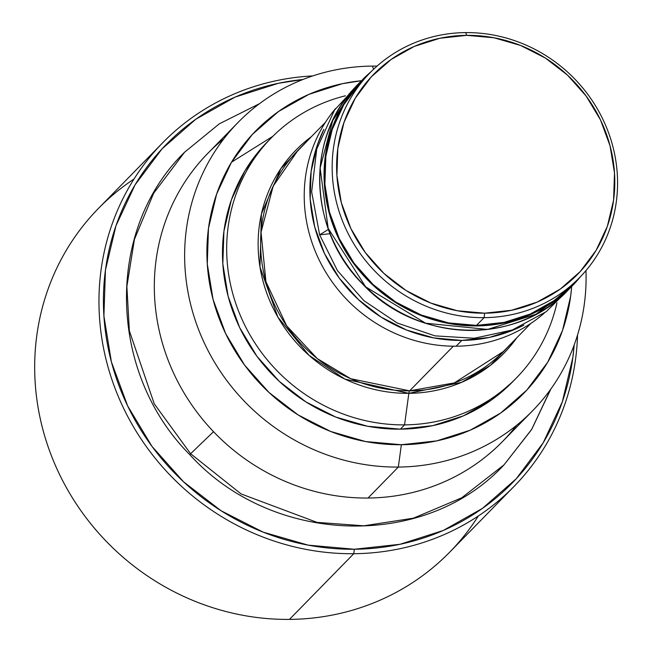 <?xml version="1.0" encoding="UTF-8"?>
<svg xmlns="http://www.w3.org/2000/svg" width="652" height="652" viewBox="0 0 652 652"><rect width="100%" height="100%" fill="white"/><g stroke="black" fill="none" stroke-linecap="round" stroke-linejoin="round"><path stroke-width="0.98" d="M478.315 515.993A245.731 232.487 -135.6 0 1 289.472 619.4A245.731 232.487 44.4 0 0 449.644 552.228L513.931 486.539A245.731 232.487 -135.6 0 1 353.767 553.711A245.731 232.487 44.4 0 0 577.542 335.022A245.731 232.487 -135.6 0 1 513.931 486.539M370.157 72.649L362.585 80.375A146.513 138.615 44.4 0 0 338.445 236.896A146.513 138.615 44.4 0 0 476.514 325.381L484.077 317.654A146.513 138.615 -135.6 0 1 346.008 229.17A146.513 138.615 -135.6 0 1 370.157 72.649A146.513 138.615 -135.6 0 1 465.65 32.6L466.718 35.347A142.804 135.103 -135.6 0 1 614.502 172.984A142.804 135.103 -135.6 0 1 484.689 313.188L484.077 317.654A146.513 138.615 44.4 0 0 617.273 173.807A146.513 138.615 44.4 0 0 465.65 32.6A146.513 138.615 -135.6 0 1 603.719 121.085A146.513 138.615 -135.6 0 1 579.571 277.605A146.513 138.615 -135.6 0 1 484.077 317.654L476.514 325.381A146.513 138.615 44.4 0 0 572.008 285.332L579.571 277.605M354.37 549.245L353.767 553.711L289.472 619.4L353.767 553.711A245.731 232.487 -135.6 0 1 122.193 405.299A245.731 232.487 -135.6 0 1 162.682 142.788A245.731 232.487 -135.6 0 1 312.789 75.917A245.731 232.487 44.4 0 0 99.837 321.917A245.731 232.487 44.4 0 0 353.767 553.711L354.37 549.245L399.969 544.298L443.23 530.492L482.496 508.356L516.254 478.747L543.197 442.798L562.301 401.893L572.831 357.598L574.176 344.989A242.022 228.974 -135.6 0 1 354.37 549.245A242.022 228.974 -135.6 0 1 104.825 326.546A242.022 228.974 -135.6 0 1 302.895 79.503L278.322 83.309L235.054 97.115L195.796 119.251L162.038 148.86L135.094 184.809L115.983 225.714L105.453 270.01L103.904 315.984L111.394 361.868L127.637 405.919L152.006 446.416L183.571 481.828L221.109 510.777L263.188 532.154L308.184 545.145L354.37 549.245M272.854 136.301L231.533 162.185M269.08 140.164A171.549 162.299 44.4 0 0 266.961 142.291A171.549 162.299 44.4 0 0 238.697 325.56A171.549 162.299 44.4 0 0 400.361 429.163L404.558 424.876A171.549 162.299 -135.6 0 1 242.894 321.265A171.549 162.299 -135.6 0 1 271.167 137.996A171.549 162.299 -135.6 0 1 345.438 95.803A171.549 162.299 44.4 0 0 229.349 278.575A171.549 162.299 44.4 0 0 404.558 424.876L408.845 393.335L461.592 382.341L490.475 365.299L516.791 337.785A145.363 137.523 -135.6 0 1 408.845 393.335A5.566 1.304 89.5 0 1 409.635 390.833L453.319 346.204L409.635 390.833A143.733 135.983 44.4 0 1 274.19 304.028A143.733 135.983 44.4 0 1 297.874 150.482L273.172 186.146L261.044 232.202L265.926 281.721L286.676 325.87L317.271 358.6L350.768 378.73L409.635 390.833A5.566 1.304 -90.5 0 0 408.845 393.335L344.998 379.13L309.04 355.364L277.85 317.092L259.993 267.067L261.403 214.043L280.914 168.542L311.338 136.716A145.363 137.523 -135.6 0 0 267.67 295.592A145.363 137.523 -135.6 0 0 408.845 393.335L404.558 424.876L400.361 429.163A171.549 162.299 44.4 0 0 512.17 382.276L516.376 377.981A171.549 162.299 -135.6 0 1 404.558 424.876A171.549 162.299 44.4 0 0 556.955 302.813A171.549 162.299 -135.6 0 1 516.376 377.981M516.588 425.316A206.089 194.981 -135.6 0 1 368.021 498.03A206.089 194.981 44.4 0 0 502.35 441.697L532.66 410.727A206.089 194.981 -135.6 0 1 398.331 467.06L368.021 498.03L398.331 467.06A206.089 194.981 44.4 0 0 585.969 270.58A206.089 194.981 -135.6 0 1 532.66 410.727M372.398 66.088A206.089 194.981 -135.6 0 1 377.043 66.105A206.089 194.981 44.4 0 0 372.398 66.088L373.629 69.226L372.398 66.088A206.089 194.981 44.4 0 0 185.054 268.428A206.089 194.981 44.4 0 0 398.331 467.06L401.363 444.729L398.331 467.06A206.089 194.981 -135.6 0 1 204.117 342.593A206.089 194.981 -135.6 0 1 238.07 122.429A206.089 194.981 -135.6 0 1 372.398 66.088M571.641 287.019A187.548 177.434 -135.6 0 1 401.363 444.729L436.701 440.891L470.222 430.19L500.654 413.042L526.808 390.1L547.688 362.243L562.497 330.54L570.655 296.22L571.641 287.019M503.32 351.55L454.362 382.895L409.635 390.833A143.733 135.983 44.4 0 0 503.32 351.55L530.842 323.425M544.444 312.968A146.513 138.615 -135.6 0 1 456.139 346.204A146.513 138.615 44.4 0 0 544.444 312.968M523.858 325.12A146.513 138.615 -135.6 0 1 461.812 340.409L456.139 346.204L461.812 340.409L489.416 337.41L515.61 329.056L523.89 325.103M323.865 129.34L317.5 144.557L311.126 171.37L310.189 199.202L314.72 226.977L324.557 253.644L339.309 278.159L358.413 299.594L381.143 317.125L406.612 330.067L433.849 337.932L461.812 340.409A146.513 138.615 -135.6 0 1 323.848 129.381M335.56 108.534A146.513 138.615 44.4 0 0 320.344 262.389A146.513 138.615 44.4 0 0 456.139 346.204A146.513 138.615 -135.6 0 1 320.344 262.389A146.513 138.615 -135.6 0 1 335.56 108.534M360.915 80.783L342.43 83.676L308.909 94.369L278.485 111.525L252.324 134.467L231.444 162.324L216.643 194.027L208.477 228.347L207.279 263.97L213.082 299.529L225.673 333.661L244.557 365.047L269.015 392.488L298.103 414.916L330.711 431.485L365.576 441.551L401.363 444.729A187.548 177.434 -135.6 0 1 208.021 272.438A187.548 177.434 -135.6 0 1 360.915 80.783M512.407 382.031L491.176 400.181L463.344 415.87L432.683 425.658L400.361 429.163L367.622 426.261L335.731 417.052L305.902 401.901L279.292 381.379L256.921 356.285L239.651 327.573L228.135 296.358L222.829 263.824L223.921 231.24L231.387 199.846L244.932 170.848L264.036 145.372L267.23 142.014M238.07 122.429L207.768 153.399A206.089 194.981 44.4 0 0 173.807 373.563A206.089 194.981 44.4 0 0 368.021 498.03A206.089 194.981 -135.6 0 1 169.284 363.115A206.089 194.981 -135.6 0 1 223.832 138.803M162.682 142.788L98.395 208.477A245.731 232.487 44.4 0 0 57.906 470.988A245.731 232.487 44.4 0 0 289.472 619.4A245.731 232.487 -135.6 0 1 48.753 448.568A245.731 232.487 -135.6 0 1 134.002 179.023M466.718 35.347L439.815 38.272L414.289 46.414L391.118 59.479L371.208 76.944L355.307 98.159L344.028 122.291L337.817 148.428L336.905 175.551L341.322 202.633L350.906 228.616L365.283 252.52L383.914 273.408L406.057 290.49L430.891 303.107L457.435 310.768L484.689 313.188L511.592 310.27L537.118 302.12L560.288 289.064L580.207 271.591L596.107 250.376L607.379 226.244L613.589 200.107L614.502 172.984L610.085 145.909L600.5 119.919L586.124 96.023L567.501 75.127L545.349 58.044L520.524 45.436L493.971 37.767L466.718 35.347L465.65 32.6A146.513 138.615 44.4 0 0 332.455 176.447A146.513 138.615 44.4 0 0 484.077 317.654L484.689 313.188A142.804 135.103 -135.6 0 1 336.905 175.551A142.804 135.103 -135.6 0 1 466.718 35.347M572.212 285.128L554.078 300.629L530.312 314.028L504.118 322.39L476.514 325.381L448.56 322.903L421.322 315.038L395.845 302.096L373.123 284.574L354.012 263.139L339.26 238.616L329.431 211.957L324.892 184.174L325.837 156.341L332.21 129.528L343.775 104.768L360.083 83.008M259.48 103.684L219.276 123.856L184.597 152.209L153.652 193.261L134.41 239.439L126.879 286.472L129.357 330.808L154.231 403.784L190.612 453.735L213.53 431.689L190.612 453.735L154.231 403.784L129.357 330.808L126.879 286.472L134.41 239.439L153.652 193.261L184.597 152.209C104.801 229.773 107.816 372.594 189.789 454.648C271.55 545.162 424.501 550.744 504.029 464.835L461.787 497.761L413.417 518.185L363.8 525.805L317.043 522.382L241.053 493.906L190.612 453.735L189.789 454.648L190.612 453.735L241.053 493.906L317.043 522.382L363.8 525.805L413.417 518.185L461.787 497.761L504.029 464.835L531.682 429.358L550.484 389.546M328.404 229.39L319.627 234.842L328.404 229.39M330.042 233.718L319.627 234.842L337.418 270.588L363.938 300.711L397.255 323.017L434.941 335.861L474.265 338.258L512.317 329.993L546.27 311.632L573.564 284.533M580.516 276.635A147.067 139.137 -135.6 0 1 576.075 281.819A147.067 139.137 -135.6 0 1 572.407 285.723L568.014 290.213L536.009 314.24L487.566 329.431L425.642 323.221L365.666 286.856L328.143 228.314L320.124 168.029L332.748 120.506L354.134 88.379A2.779 0.896 -137.9 0 0 354.117 88.395A147.067 139.137 44.4 0 0 367.63 288.746A147.067 139.137 44.4 0 0 568.014 290.213C516.425 346.041 416.481 342.879 362.292 283.677C309.138 230.914 305.34 139.862 354.126 88.387L357.801 84.475A147.067 139.137 44.4 0 0 354.134 88.379L354.158 88.354M572.407 285.723A147.067 139.137 -135.6 0 1 372.023 284.256A147.067 139.137 -135.6 0 1 358.527 83.888A147.067 139.137 -135.6 0 1 362.194 79.992A147.067 139.137 -135.6 0 1 371.102 71.687L358.527 83.888L342.43 105.95L331.135 130.962L325.079 157.971L324.476 185.942L329.374 213.783L339.562 240.441L354.664 264.891L374.093 286.179L397.109 303.506L422.814 316.187L450.239 323.751L478.307 325.894L505.96 322.544L532.13 313.832L555.806 300.075L576.075 281.819L580.524 276.627M297.874 150.482L325.397 122.356M266.961 142.291L271.167 137.996M550.932 388.918L531.633 429.546L504.029 464.835M319.627 234.842L311.656 191.851L316.75 148.966L334.509 110.09L363.351 78.81M362.194 79.992L357.801 84.475"/></g></svg>
